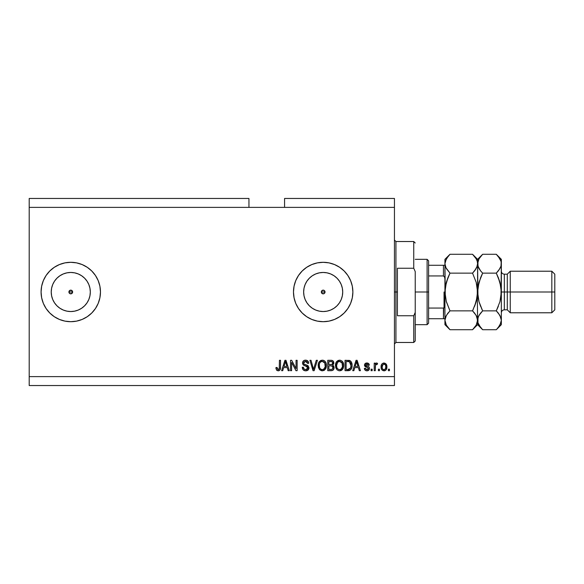 <?xml version="1.0" encoding="UTF-8"?>
<svg xmlns="http://www.w3.org/2000/svg" width="584" height="584" viewBox="0 0 584 584"><rect width="100%" height="100%" fill="white"/><g stroke="black" fill="none" stroke-linecap="round" stroke-linejoin="round"><path stroke-width="0.88" d="M322.441 290.299L321.477 291.255M321.448 291.328L321.448 292.672M322.507 293.73L323.178 293.854A1.854 1.854 0 0 1 321.324 292A1.854 1.854 0 0 1 323.178 290.146L322.507 290.27M321.477 292.745L322.441 293.701M70.029 290.299L69.073 291.255M69.043 291.328L69.043 292.672M70.102 293.73L70.773 293.854A1.854 1.854 0 0 1 68.919 292A1.854 1.854 0 0 1 70.773 290.146L70.102 290.27M69.073 292.745L70.029 293.701M66.963 311.162L70.773 311.542A19.542 19.542 0 0 1 51.231 292A19.542 19.542 0 0 1 70.773 272.458L74.584 272.837L78.249 273.947L81.629 275.75L84.592 278.181L87.016 281.145L88.826 284.525L89.936 288.189L90.316 292L89.936 295.811L88.826 299.475L87.016 302.855L84.592 305.819L81.629 308.25L78.249 310.053L74.584 311.162L70.773 311.542L66.963 311.162L63.298 310.053L59.918 308.25L56.955 305.819L54.524 302.855L52.721 299.475L51.611 295.811L51.231 292L51.611 288.189L52.721 284.525L54.524 281.145L56.955 278.181L59.918 275.75L63.298 273.947L66.963 272.837L70.773 272.458A19.542 19.542 0 0 1 90.316 292A19.542 19.542 0 0 1 70.773 311.542L74.584 311.162M319.368 311.162L323.178 311.542A19.542 19.542 0 0 1 303.643 292A19.542 19.542 0 0 1 323.178 272.458L326.989 272.837L330.654 273.947L334.033 275.75L336.997 278.181L339.428 281.145L341.231 284.525L342.341 288.189L342.72 292L342.341 295.811L341.231 299.475L339.428 302.855L336.997 305.819L334.033 308.25L330.654 310.053L326.989 311.162L323.178 311.542L319.368 311.162L315.703 310.053L312.323 308.25L309.367 305.819L306.936 302.855L305.125 299.475L304.016 295.811L303.643 292L304.016 288.189L305.125 284.525L306.936 281.145L309.367 278.181L312.323 275.75L315.703 273.947L319.368 272.837L323.178 272.458A19.542 19.542 0 0 1 342.72 292A19.542 19.542 0 0 1 323.178 311.542L326.989 311.162M339.662 267.297A29.696 29.696 0 0 0 317.397 262.873L323.178 262.304L328.974 262.873L334.544 264.567L339.676 267.311L344.18 271.005L347.867 275.502L350.612 280.634L352.305 286.204L352.875 292L352.305 297.796L350.612 303.366L347.867 308.498L344.18 312.995L339.676 316.689L334.544 319.433L328.974 321.127L323.178 321.696A29.696 29.696 0 0 1 293.482 292A29.696 29.696 0 0 1 323.178 262.304A29.696 29.696 0 0 1 352.875 292A29.696 29.696 0 0 1 323.178 321.696L317.389 321.127A29.696 29.696 0 0 0 339.662 316.703M317.382 262.88A29.696 29.696 0 0 0 302.205 270.983M302.162 271.02A29.696 29.696 0 0 0 294.059 286.204L295.745 280.634L298.49 275.502L302.183 271.005L306.68 267.311L311.819 264.567L317.389 262.873M317.389 321.127L311.819 319.433L306.68 316.689L302.183 312.995L298.49 308.498L295.745 303.366L294.059 297.796A29.696 29.696 0 0 0 302.162 312.98M311.819 319.433A29.696 29.696 0 0 0 317.382 321.12M54.29 316.703A29.696 29.696 0 0 0 70.773 321.696A29.696 29.696 0 0 1 41.077 292A29.696 29.696 0 0 1 70.773 262.304A29.696 29.696 0 0 0 54.29 267.297M49.786 313.009A29.696 29.696 0 0 0 54.261 316.681L49.779 312.995L46.085 308.498L43.34 303.366L41.646 297.796L41.077 292L41.646 286.204L43.34 280.634L46.085 275.502L49.779 271.005L54.275 267.311A29.696 29.696 0 0 0 49.786 270.991M49.764 271.012A29.696 29.696 0 0 0 49.764 312.988M324.879 291.255L324.492 290.686L324.894 292.708L323.886 293.716L321.864 293.314L321.324 292L321.864 290.686L323.894 290.284L324.894 291.292L324.492 293.314L324.879 292.745M71.445 290.27L70.773 290.146L72.489 291.292L72.087 293.314L70.065 293.716L69.058 292.708L69.46 290.686L71.482 290.284L72.489 291.292L72.087 293.314L70.065 293.716L69.058 292.708M29.2 198.458L248.945 198.458L29.2 198.458L29.2 207.371L248.945 207.371L248.945 198.458L248.945 207.371L29.2 207.371L29.2 376.629L394.448 376.629L394.448 207.371L248.945 207.371L394.448 207.371L394.448 198.458L284.576 198.458L394.448 198.458L394.448 376.629L29.2 376.629L29.2 385.542L394.448 385.542L29.2 385.542L29.2 198.458M294.059 297.796L293.482 292L294.059 286.204L293.482 292M54.275 267.311L59.407 264.567L64.977 262.873L70.773 262.304L76.57 262.873L82.14 264.567L87.271 267.311L91.768 271.005L95.462 275.502L98.207 280.634L99.9 286.204L100.47 292L99.9 297.796L98.207 303.366L95.462 308.498L91.768 312.995L87.271 316.689L82.14 319.433L76.57 321.127L70.773 321.696L64.977 321.127L59.407 319.433L54.275 316.689M291.599 370.694L291.599 362.416L291.599 370.694L290.518 370.694L290.518 360.299L291.664 360.299L296.051 368.584L296.051 360.299L297.132 360.299L297.132 370.694L295.971 370.694L291.599 362.416L295.971 370.694L297.132 370.694L297.132 360.299L296.051 360.299L296.051 368.584L291.664 360.299L290.518 360.299L290.518 370.694L291.599 370.694L290.518 370.694L290.518 360.299L291.664 360.299M305.739 370.825L305.731 370.825C307.724 370.767 308.812 369.76 309.009 367.803L308.053 370.044L305.388 370.811L303.206 369.862L302.257 367.314L303.337 367.183L303.884 368.767L305.344 369.57L306.965 369.387L307.892 368.219L307.403 366.65L303.797 365.292L302.724 364.08L302.636 362.146L303.863 360.569L306.169 360.204L308.162 361.379L308.739 363.27L307.659 363.401L307.082 361.905L305.396 361.379L303.943 362.022L303.622 363.321L304.315 364.35L308.075 365.723L309.009 367.803L307.403 365.321L303.95 364.087L303.607 363.036L305.578 361.379L307.659 363.401L308.739 363.27C308.586 361.292 307.52 360.262 305.541 360.16C303.687 360.233 302.687 361.182 302.527 363.007C302.702 364.642 303.636 365.591 305.33 365.869L307.929 367.832L305.826 369.614C304.308 369.519 303.476 368.708 303.337 367.183L302.257 367.314C302.388 369.519 303.549 370.687 305.731 370.825L305.381 370.811M313.988 367.84L316.294 360.299L317.419 360.299L314.148 370.694L313.031 370.694L309.921 360.299L311.031 360.299L313.528 369.475L316.294 360.299L317.419 360.299L316.294 360.299L313.528 369.475L311.031 360.299L309.921 360.299L313.031 370.694L314.148 370.694L313.031 370.694L309.921 360.299L311.031 360.299L313.236 368.307M322.302 370.825L319.828 369.876L318.433 367.497L318.375 363.722L319.375 361.569L320.901 360.423L323.244 360.277L324.967 361.284L326.106 363.248L326.405 366L325.857 368.387L324.412 370.183L322.302 370.825L325.361 369.241L326.419 365.504C326.5 362.481 325.127 360.7 322.31 360.16C319.433 360.715 318.061 362.54 318.185 365.635L319.236 369.197L322.529 370.818M339.056 370.796L337.107 369.876L335.705 367.497L335.654 363.722L336.654 361.569L338.18 360.423L340.516 360.277L342.246 361.284L343.385 363.248L343.684 366L343.137 368.387L341.691 370.183L339.581 370.825L342.64 369.241L343.699 365.504C343.772 362.481 342.406 360.7 339.589 360.16C336.712 360.715 335.34 362.54 335.464 365.635L336.26 368.796M379.469 369.205L379.469 370.694L378.388 370.694L378.388 369.205L379.469 369.205L378.388 369.205L378.388 370.694L379.469 370.694L378.388 370.694L378.388 369.205L379.469 369.205L379.469 370.694L379.469 369.205M384.162 370.818L383.987 370.825C386.06 370.417 387.031 369.088 386.885 366.832L386.301 369.519L384.674 370.745L382.673 370.49L381.396 368.935L381.323 365.102L382.126 363.744L383.308 363.08L385.82 363.73L386.885 366.832C386.98 364.664 386.009 363.379 383.987 363C381.936 363.394 380.965 364.693 381.082 366.913C380.972 369.124 381.943 370.424 383.987 370.825L383.812 370.818M278.772 370.767L276.699 370.271L275.94 367.584L277.02 367.453L277.728 369.489L279.24 368.993L279.444 360.299L280.524 360.299L280.451 368.541L279.794 370.183L278.181 370.825C279.955 370.475 280.736 369.314 280.524 367.351L280.524 360.299L279.444 360.299L279.305 368.825L278.225 369.614L277.02 367.453L275.94 367.584L276.553 370.095L277.947 370.818M353.86 370.694L354.773 367.584L353.86 370.694L352.736 370.694L356.058 360.299L357.109 360.299L360.43 370.694L359.313 370.694L358.401 367.584L354.773 367.584L358.401 367.584L359.313 370.694L360.43 370.694L357.109 360.299L356.058 360.299L352.736 370.694L353.86 370.694L352.736 370.694L356.058 360.299L357.109 360.299L360.43 370.694L359.313 370.694M366.92 370.825C368.504 370.767 369.358 369.957 369.475 368.387L369.081 369.803L367.905 370.687L366.431 370.796L365.117 370.176L364.35 368.394L365.431 368.263L365.891 369.351L366.993 369.745L367.964 369.468L368.394 368.577L368.095 367.847L364.701 366.08L364.526 364.701L365.183 363.54L367.11 363.007L368.906 363.868L369.344 365.161L368.263 365.292L367.862 364.387L366.92 364.08L366.022 364.255L365.569 365.095L368.811 366.745L369.475 368.387C369.358 367.022 368.57 366.248 367.117 366.066L365.562 365L366.92 364.08L368.263 365.292L369.344 365.161C369.139 363.744 368.322 363.022 366.876 363C365.423 363.014 364.628 363.737 364.482 365.153L368.394 368.577L366.993 369.745L365.431 368.263L364.35 368.394C364.54 369.935 365.401 370.745 366.92 370.825L366.672 370.818M372.176 369.205L372.176 370.694L371.096 370.694L371.096 369.205L372.176 369.205L371.096 369.205L371.096 370.694L372.176 370.694L371.096 370.694L371.096 369.205L372.176 369.205L372.176 370.694L372.176 369.205M376.695 363.007L377.578 363.401L377.169 364.482L376.439 364.35L375.476 365.226L375.278 370.694L374.198 370.694L374.198 363.131L375.278 363.131L375.278 364.336L376.315 363.029L377.578 363.401L377.169 364.482L375.636 364.839L375.278 366.774L375.476 365.226L376.439 364.35L377.169 364.482L377.578 363.401L376.556 363L375.278 364.336L375.278 363.131L374.198 363.131L374.198 370.694L375.278 370.694L374.198 370.694L374.198 363.131L375.278 363.131M389.455 369.205L389.455 370.694L388.375 370.694L388.375 369.205L389.455 369.205L388.375 369.205L388.375 370.694L389.455 370.694L388.375 370.694L388.375 369.205L389.455 369.205L389.455 370.694L389.455 369.205M348.341 370.687L348.108 370.694C350.933 370.263 352.247 368.511 352.064 365.438L351.641 368.197L350.283 370.139L345.049 370.694L345.049 360.299L350.283 360.817L351.583 362.554L352.064 365.438C352.232 363.226 351.422 361.576 349.626 360.489L345.049 360.299L345.049 370.694L348.108 370.694L345.049 370.694L345.049 360.299M331.281 370.687L330.967 370.694C332.975 370.672 334.026 369.657 334.114 367.643L333.661 369.438L332.508 370.46L327.77 370.694L327.77 360.299L331.537 360.328L333.026 360.941L333.829 363.233L332.683 365.088L333.793 366.132L334.114 367.643L332.683 365.088L333.844 362.912C333.69 361.182 332.734 360.306 330.989 360.299L327.77 360.299L327.77 370.694L330.967 370.694L327.77 370.694L327.77 360.299L330.989 360.299M282.729 370.694L283.634 367.584L282.729 370.694L281.605 370.694L284.926 360.299L285.978 360.299L289.299 370.694L288.182 370.694L287.27 367.584L283.634 367.584L287.27 367.584L288.182 370.694L289.299 370.694L285.978 360.299L284.926 360.299L281.605 370.694L282.729 370.694L281.605 370.694L284.926 360.299L285.978 360.299L289.299 370.694L288.182 370.694M394.448 385.542L394.448 376.629L394.448 385.542M284.576 198.458L284.576 207.371L284.576 198.458M323.886 293.716L321.864 293.314L321.324 292L321.864 290.686L323.886 290.284M276.057 368.876L275.962 368.241M275.94 367.584L277.035 367.803M278.057 369.599L278.444 369.592M278.225 369.614L279.378 368.489M279.159 369.132L279.444 367.438M279.444 360.299L280.524 360.299L280.51 367.949M280.13 369.687L280.422 368.716M280.364 369.008L280.225 369.468M279.802 370.176L279.028 370.687M356.488 361.876L356.101 363.35L356.583 361.379L358.043 366.372L355.123 366.372L356.101 363.35L355.123 366.372L358.043 366.372L356.488 361.897M357.072 363.168L356.963 362.795M364.445 368.884L364.869 369.876M364.35 368.394L365.431 368.263L365.891 369.351M366.635 369.716L367.497 369.687M368.387 368.701L368.037 367.81M368.394 368.577L367.132 367.475M366.219 367.175L365.183 366.664M364.701 366.08L364.533 365.642M364.526 364.693L364.65 364.263M367.774 363.117L368.197 363.292M369.117 364.27L369.263 364.708M369.344 365.161L368.263 365.292L368.081 364.679M367.416 364.146L366.46 364.117M365.686 364.562L365.905 365.628L367.117 366.066L365.562 365L365.905 365.628M367.117 366.066L367.971 366.343M368.358 370.482L367.92 370.679M367.898 370.687L367.431 370.796M366.759 365.956L366.029 365.693M375.278 364.336L375.454 363.963M377.169 364.482L376.162 364.394M375.541 365.029L376.286 364.358M375.278 370.694L375.278 366.774M375.329 365.993L375.388 365.606M382.126 370.066L381.71 369.555M381.199 365.613L381.483 364.664M386.564 364.847L386.754 365.482M386.761 365.526L386.856 366.153M386.287 369.541L385.863 370.066M385.389 370.446L384.674 370.745M384.929 370.672L384.33 370.811M381.213 368.27L381.396 368.935M383.141 364.336L382.162 366.905C382.038 365.409 382.637 364.467 383.958 364.08C385.316 364.438 385.936 365.387 385.812 366.905L385.586 365.365M385.812 366.905L385.812 366.905C385.936 368.409 385.338 369.351 384.016 369.745L385.469 368.73L385.805 366.672M382.776 369.146L384.016 369.745C382.651 369.38 382.038 368.438 382.162 366.905L382.286 368.117M385.126 364.599L383.433 364.175M385.63 365.504L385.236 364.73M385.455 365.066L384.644 364.233M348.809 360.335L349.801 360.562M350.291 360.824L350.845 361.313M350.991 361.496L351.254 361.883M351.261 361.897L352.043 364.686M352.057 365.073L352.057 365.905M351.889 367.292L351.787 367.738M348.976 370.628L349.517 370.504M350.707 363.328L350.86 363.92M350.984 365.161L350.765 367.358M348.984 369.38L350.568 367.964L347.976 369.475L349.349 369.278M346.122 369.475L346.122 361.511L349.422 361.722L346.122 361.511L346.122 369.475L347.976 369.475L346.122 369.475M350.415 362.679L349.422 361.722L350.977 365.745M350.181 368.672L350.904 366.635M335.508 364.65L335.647 363.737M336.391 361.912L339.589 360.16M340.523 360.277L342.239 361.277M342.764 361.934L343.012 362.357M342.75 361.912L343.647 364.555M343.699 365.504L343.684 366M343.399 367.701L343.034 368.592M342.779 369.03L342.355 369.584M342.041 369.906L341.341 370.402M340.895 370.599L340.501 370.723M342.282 361.321L341.866 360.941M339.8 361.387L337.596 362.204L338.859 361.467M341.976 362.759L340.406 361.503L341.457 362.124M337.64 362.16L336.545 365.65C336.377 363.248 337.391 361.825 339.596 361.379L342.166 363.124L342.618 365.474C342.735 367.796 341.72 369.176 339.574 369.614L340.947 369.249L342.494 366.869M342.253 367.694L340.947 369.249M338.881 369.526L339.574 369.614C337.486 369.205 336.472 367.883 336.545 365.65L336.895 367.701L336.552 365.277L337.004 363.065M342.436 363.912L341.742 362.423M342.487 366.905L342.078 362.941M342.553 364.496L342.45 363.978M336.895 367.686L337.632 368.803M337.669 368.832L337.231 368.314M331.537 360.328L332.771 360.737M333.026 360.941L332.588 360.62M333.391 361.379L333.632 361.825M333.639 361.846L333.793 362.357M333.771 363.555L333.559 364.146M334.07 368.27L333.289 369.942M333.267 369.957L332.792 370.322M332.807 368.679L332.69 366.489L330.836 365.832C332.187 365.745 332.916 366.351 333.033 367.65C332.916 366.351 332.187 365.745 330.836 365.832L328.85 365.832L330.836 365.832M332.982 368.168L332.041 369.344L332.814 368.665M330.756 364.62L331.822 364.518L332.763 363.08L331.822 364.518L328.85 364.62L328.85 361.511L330.617 361.511C331.909 361.35 332.624 361.876 332.763 363.08L332.128 361.744L328.85 361.511L328.85 364.62L332.077 364.409M331.588 361.569L331.084 361.525M331.822 364.518L332.719 363.547L332.624 362.328M328.85 369.475L328.85 365.832L328.85 369.475L332.041 369.344L328.85 369.475M332.719 363.547L332.763 363.08M331.004 361.518L330.617 361.511M318.565 367.913L318.433 367.511M318.2 366.102L318.2 365.146M318.229 364.642L318.368 363.737M319.119 361.912L322.31 360.16M323.244 360.277L323.697 360.423M324.573 360.934L324.967 361.284M325.485 361.927L325.733 362.357M326.106 363.248L325.865 362.62M326.31 364.095L326.368 364.569M326.405 365.036L326.405 366M326.295 366.978L326.186 367.467M326.12 367.701L325.762 368.592M325.631 368.825L325.857 368.387M324.412 370.19L323.675 370.584M321.777 370.796L319.828 369.876M325.003 361.321L324.113 360.627M322.521 361.387L320.901 361.744M324.704 362.759L323.127 361.503L324.186 362.124M319.455 363.861L319.266 365.65C319.098 363.248 320.12 361.825 322.317 361.379L324.887 363.124L325.339 365.474C325.456 367.796 324.441 369.176 322.295 369.614L323.675 369.249L325.215 366.869M324.974 367.694L323.675 369.249M321.601 369.526L322.295 369.614C320.207 369.205 319.2 367.883 319.266 365.65L319.623 367.701L319.295 364.912M320.361 362.16L319.725 363.065M325.157 363.912L324.463 362.423M325.208 366.905L324.799 362.941M325.273 364.496L325.171 363.978M319.616 367.686L320.361 368.803M320.39 368.832L319.952 368.314M314.148 370.694L317.419 360.299L314.148 370.694M313.528 369.475L313.418 369.008M313.294 368.541L313.112 367.84M304.344 370.599L303.87 370.373M303.206 369.862L302.797 369.336M302.257 367.314L303.337 367.183L303.403 367.657M306.812 369.453L307.359 369.132M307.921 368.022L307.914 367.606M307.016 366.416L306.184 366.11M303.315 360.985L304.271 360.372M304.417 360.321L304.957 360.204M305.855 360.175L307.41 360.656M307.841 361L308.673 362.635M308.169 361.379L308.513 362.043M308.717 362.956L307.659 363.401L307.607 363.007M305.987 361.401L307.045 361.876M306.812 361.686L305.22 361.394M305.578 361.379L303.607 363.036L303.863 363.978M303.643 362.671L303.607 363.036M304.541 364.452L305.001 364.62M306.067 364.898L306.512 365.015M308.951 368.431L308.469 369.562M308.454 369.584L308.14 369.964M307.571 368.913L306.965 369.387M296.051 360.299L297.132 360.299L297.132 370.694L295.971 370.694M285.116 362.861L285.452 361.379L286.912 366.372L283.992 366.372L284.97 363.35L283.992 366.372L286.912 366.372L285.729 362.452M285.941 363.168L285.824 362.795M285.452 361.379L285.248 362.372M356.722 361.919L356.583 361.379M384.192 364.095L383.724 364.095M382.177 366.438L382.184 367.38M383.126 369.468L383.549 369.679M383.776 369.73L384.25 369.73M385.739 367.84L385.805 367.139M350.838 367.029L350.933 366.394M350.926 364.365L350.794 363.635M350.612 363.08L350.225 362.394M349.867 362L349.247 361.657M349.064 361.606L347.947 361.511M339.596 361.379L339.224 361.401M337.596 362.204L337.151 362.788M339.224 369.592L339.932 369.592M342.589 366.197L342.56 364.569M322.317 361.379L321.945 361.401M320.324 362.204L319.871 362.788M319.484 363.744L319.331 364.54M321.945 369.592L322.653 369.592M325.31 366.197L325.281 364.569M70.795 321.696A29.696 29.696 0 0 0 76.555 321.127M76.57 321.12A29.696 29.696 0 0 0 91.746 313.017M91.79 312.98A29.696 29.696 0 0 0 99.9 297.796L100.47 292M99.9 286.204A29.696 29.696 0 0 0 91.79 271.02M82.14 264.567A29.696 29.696 0 0 0 76.57 262.88M76.555 262.873A29.696 29.696 0 0 0 70.795 262.304M70.773 262.304A29.696 29.696 0 0 1 100.47 292A29.696 29.696 0 0 1 70.773 321.696L64.977 321.127M82.14 319.433L83.03 319.046M95.462 275.502L91.768 271.005M87.271 267.311L85.899 266.443M339.691 316.681A29.696 29.696 0 0 0 344.166 313.009M344.188 312.988A29.696 29.696 0 0 0 344.188 271.012M344.166 270.991A29.696 29.696 0 0 0 339.691 267.319M328.974 262.873L323.178 262.304M311.819 264.567L310.922 264.953M298.49 308.498L302.183 312.995M306.68 316.689L308.016 317.535M334.033 308.25L336.997 305.819L339.428 302.855M342.341 295.811L342.72 292L342.341 288.189M339.428 281.145L336.997 278.181L334.033 275.75M326.989 272.837L323.178 272.458L319.368 272.837M312.323 275.75L309.367 278.181L306.936 281.145M304.016 288.189L303.643 292L304.016 295.811M306.936 302.855L309.367 305.819L312.323 308.25M321.864 293.314L321.463 292.708M81.629 308.25L84.592 305.819L87.016 302.855M89.936 295.811L90.316 292L89.936 288.189M87.016 281.145L84.592 278.181L81.629 275.75M74.584 272.837L70.773 272.458L66.963 272.837M59.918 275.75L56.955 278.181L54.524 281.145M51.611 288.189L51.231 292L51.611 295.811M54.524 302.855L56.955 305.819L59.918 308.25M72.489 292.708L71.482 293.716M70.065 293.716L69.46 293.314M69.058 291.292L70.065 290.284M72.474 291.255L71.518 290.299M72.504 292.672L72.504 291.328M71.518 293.701L72.474 292.745M70.773 290.146A1.854 1.854 0 0 1 72.628 292A1.854 1.854 0 0 1 70.773 293.854L71.445 293.73M324.492 290.686L323.923 290.299M323.85 290.27L323.178 290.146A1.854 1.854 0 0 1 325.032 292A1.854 1.854 0 0 1 323.178 293.854L323.85 293.73M324.908 292.672L324.908 291.328M323.923 293.701L324.492 293.314M394.448 240.031L395.93 241.52L395.93 292L397.419 292L397.419 268.246L413.749 268.246L415.231 271.589L415.231 312.411L413.749 315.754L413.749 342.479L413.749 315.754L397.419 315.754L397.419 292L395.93 292L395.93 241.52L395.93 292L394.448 292L395.93 292L395.93 342.479L394.448 343.969M413.749 268.246L413.749 241.52L413.749 268.246L415.231 271.589L415.231 340.998L415.231 312.411L413.749 315.754L397.419 315.754L397.419 268.246L413.749 268.246M395.93 292L395.93 342.479L395.93 292M443.716 308.009L443.446 318.725L428.598 318.725L428.598 292L427.108 292L427.108 324.668L427.108 292L415.231 292L427.108 292L427.108 259.332L427.108 292L428.598 292L428.598 323.178L428.598 318.725L444.928 318.725M325.032 292L321.324 292L325.032 292M72.628 292L68.919 292L72.628 292M428.598 275.94L428.598 292L428.598 260.822L428.598 275.94L443.446 275.94L444.665 277.225L444.928 279.057L444.665 277.225L443.446 275.94L443.446 265.275L428.598 265.275L444.913 265.275L443.446 265.275L443.446 275.94L428.598 275.94M443.891 318.725L443.446 318.725L443.446 308.06L444.665 306.782L444.928 304.943L444.336 307.476M443.446 308.06L428.598 308.06L443.446 308.06M444.037 307.819L444.037 292L444.037 307.819M501.349 263.844L501.349 259.332L500.984 266.151L499.94 268.552L496.298 273.144L499.94 282.306L501.349 292L504.32 292L504.32 274.181L504.32 292L510.255 292L510.255 271.217L510.255 292L551.829 292L551.829 312.783L551.829 292L554.8 292L554.8 274.181L554.8 309.819L554.8 292L510.255 292L510.255 312.783L510.255 292L507.292 292L507.292 309.819L507.292 292L501.349 292L501.349 324.668L501.349 263.712L500.977 296.928L499.94 301.709L496.298 310.856L499.926 315.418L501.349 320.287L499.94 325.127L496.75 329.252M501.349 312.783C501.525 310.987 502.517 309.994 504.32 309.819L504.32 292L504.32 309.819L507.292 309.819L510.255 312.783L551.829 312.783L554.8 309.819M472.865 310.206L476.179 301.724L477.23 296.906L474.566 306.381L476.179 301.724L472.544 310.856L449.979 310.856L446.344 301.724L444.928 292L444.928 320.287L446.337 315.448L449.979 310.856L472.544 310.856L476.172 315.418L477.595 320.287L476.186 325.127L472.544 329.719L449.979 329.719L446.351 325.164L444.928 320.287L445.3 322.769L444.928 320.287L444.928 324.668L449.979 329.719L472.544 329.719L472.989 329.259M476.77 316.608L476.186 315.448L477.223 317.813L477.595 324.668L477.595 320.287L476.186 325.127L473.186 329.048M476.756 267.428L477.223 266.173L474.58 270.888L476.172 268.582L472.544 273.144L449.979 273.144L472.544 273.144L474.573 270.896L472.544 273.144L476.179 282.276L477.223 287.08L477.595 320.287L477.23 287.094L477.595 292L476.179 301.709M474.704 313.265L476.69 316.426M446.191 301.161L449.979 310.856L447.439 313.761M445.76 316.572L447.943 313.112M446.066 268.056L444.928 263.712L445.293 296.906L444.928 292L446.344 282.291L445.293 287.094L447.957 277.619L446.344 282.276L449.979 273.144L446.351 268.582L445.3 266.187L444.928 263.712L445.3 266.173L444.928 263.712L446.337 258.873L449.979 254.281L472.544 254.281L449.979 254.281L449.505 254.77M474.573 270.896L472.544 273.144L476.179 282.276L477.595 292L477.595 263.712L477.223 261.231L477.595 263.712L477.23 266.151L475.084 270.239M449.979 254.281L444.928 259.332L444.928 263.712L445.3 261.231L447.943 256.537M473.033 254.785L476.172 258.836L477.223 261.231L477.595 263.712L476.712 267.53M477.595 263.844L477.595 259.332L477.595 263.712L477.23 261.274M477.595 263.574L478.997 258.873L482.647 254.281L477.595 259.332L472.544 254.281L476.172 258.836L477.223 261.231M476.675 259.814L476.113 258.734M476.179 282.291L476.332 282.839M476.624 300.001L477.96 287.072L477.595 292L479.004 282.291L482.647 273.144L480.997 276.699M472.544 310.856L474.573 313.104M447.957 277.619L449.979 273.144L445.833 267.574M446.344 301.724L444.928 292L445.891 283.999M444.928 263.574L444.928 320.287L445.811 316.47M449.344 254.938L447.95 256.529M446.344 282.276L447.95 277.641M449.979 273.144L449.658 273.794M449.534 329.259L446.351 325.164L445.3 322.769M445.84 324.178L446.38 325.208M444.928 320.287L444.928 324.668M444.928 259.332L444.928 263.712M480.552 327.398L477.967 322.769L477.595 320.287L477.967 322.769L477.953 317.849L478.997 315.448L482.647 310.856L479.004 301.694L477.96 296.92L477.595 263.712L477.96 266.173L477.953 261.274L478.997 258.873L482.172 254.77M482.201 329.259L480.668 327.536M478.508 324.178L479.041 325.208M480.486 270.735L482.647 273.144L496.298 273.144L482.647 273.144L480.61 277.641L477.96 287.072L477.595 292L479.004 301.709L477.96 296.92L479.004 301.709L481.946 309.425M478.478 316.47L480.61 313.112L479.004 315.433M480.106 313.761L479.019 315.418M480.61 306.366L479.004 301.694L482.647 310.856L496.298 310.856L482.647 310.856L480.61 313.104M478.493 267.574L477.595 263.712L477.967 266.187L480.61 270.896L479.019 268.582M482.004 254.938L480.617 256.529M496.947 329.048L498.327 327.471L496.298 329.719L482.647 329.719L496.298 329.719L501.349 324.668M496.991 274.575L499.94 282.291L498.327 277.634L500.984 287.08L501.349 292L499.94 301.709L496.298 310.856L498.334 306.359M498.459 313.265L500.977 317.813L501.349 320.287L500.977 317.827L501.349 320.287L500.984 322.726L498.334 327.463M498.386 256.602L500.977 261.231L501.349 263.712L500.977 261.231L501.349 263.712L500.984 266.151L498.838 270.239M498.327 277.634L496.298 273.144L498.327 270.896M496.743 254.741L498.298 256.486M500.43 259.814L499.897 258.792M478.413 267.392L479.004 268.567M501.349 259.332L496.298 254.281L482.647 254.281L496.298 254.281L499.926 258.836L500.977 261.231M498.327 313.104L496.298 310.856L498.327 306.366M480.61 270.896L482.647 273.144L480.61 277.634M478.427 316.572L477.595 320.287M472.544 329.719L477.595 324.668L482.647 329.719L479.019 325.164L477.967 322.769M507.292 292L507.292 274.181L507.292 292M551.829 292L551.829 271.217L551.829 292M415.231 340.998L413.749 342.479L395.93 342.479M395.93 241.52L413.749 241.52L415.231 243.002M428.598 323.178L427.108 324.668L415.231 324.668M415.231 259.332L427.108 259.332L428.598 260.822M554.8 274.181L551.829 271.217L510.255 271.217L507.292 274.181L504.32 274.181C502.517 274.005 501.525 273.013 501.349 271.217"/></g></svg>
